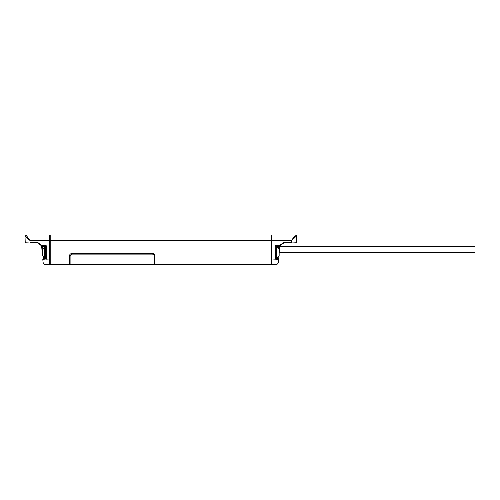 <?xml version="1.0" encoding="UTF-8"?>
<svg xmlns="http://www.w3.org/2000/svg" width="500" height="500" viewBox="0 0 500 500"><rect width="100%" height="100%" fill="white"/><g stroke="black" fill="none" stroke-linecap="round" stroke-linejoin="round"><path stroke-width="0.75" d="M26.681 236.125L26 234.994A1 1 180 0 0 25 236L25 236A1 1 180 0 1 26 234.994L295.462 235.031A1 0.994 180 0 1 296.462 236.025L296.212 243L283.344 242.75L291.456 242.75L291.456 240.5L296.462 236.025A1 0.994 0 0 0 295.462 235.031L291.456 240.5L271.956 240.5L271.956 234.994L271.956 240.5L271.256 240.5L271.256 234.994L271.256 240.5L50.206 240.5L50.206 234.994L50.206 264.506L50.206 259L49.506 259L49.506 264.506L49.506 234.994L49.506 259L46.181 259.175L45.256 258.25L43.8 258.25L43.694 257.219M70.1 262.838A2.5 2.5 180 0 0 69.463 264.506L70.1 264.506L69.463 264.506L69.463 256A2.5 2.5 0 0 1 71.963 253.5L152.481 253.5A2.5 2.5 0 0 1 154.981 256L154.981 264.506L154.594 264.506L271.256 264.506L271.256 259L271.256 264.506L271.956 264.506L271.956 259L271.956 264.506L275.912 264.506C277.162 264.55 277.987 263.788 278.406 262.219L278.656 259.337L278.406 262.219C277.987 263.788 277.162 264.55 275.912 264.506M277.769 257.219L277.663 258.25L276.206 258.25L277.663 258.25L278.656 259.337L278.956 255.944L278.656 259.337L275.281 259.175L276.206 258.25L276.206 246.75L275.206 245.75L275.281 259.175L271.956 259L271.956 240.5L271.956 259L271.256 259L271.256 240.5L271.256 259L154.594 259L154.594 256.6A2.487 2.487 0 0 0 152.106 254.112L72.588 254.112A2.487 2.487 0 0 0 70.1 256.6L70.1 264.506L154.594 264.506L154.594 259L50.206 259L50.206 240.5L30 240.5L26 235.031A1 0.994 180 0 0 25 236.025L30 240.5L30 242.75L38.119 242.75L37.719 243L38.119 242.75L42.362 245.75L41.656 245.481L41.619 245.837L37.763 243M70.169 256L69.463 256M69.463 264.506L45.544 264.506C44.3 264.55 43.469 263.788 43.056 262.219L42.8 259.337L43.056 262.219C43.469 263.788 44.3 264.55 45.544 264.506M154.594 263.169A2.5 2.5 0 0 1 154.981 264.506M152.481 254.144L152.481 253.5M283.7 243L279.837 245.837L279.237 252.75M279.244 252.625L475 252.625L475 246.375L279.794 246.375L279.806 245.481L279.094 245.75L283.344 242.75M279.519 249.5C279.15 253.694 279.15 253.694 279.519 249.5L279.619 248.375M295.462 234.994A1 1 0 0 1 296.462 236M288.706 243L293.087 243M279.806 245.481L278.844 246.75L278.65 248.644M276.206 246.75L278.844 246.75A1 1 -175 0 0 279.15 246.7A1 1 -175 0 1 278.844 246.75L276.206 246.75L276.206 247.175L276.794 247.175L279.156 249.375L279.156 255.625L276.794 257.825L276.794 247.175M278.656 259.337A1 1 0 0 0 278.531 258.756A1 1 5 0 1 278.538 258.769A1 1 5 0 0 278.525 258.744A1 1 0 0 1 278.656 259.337A1 1 5 0 0 278.612 258.95A1 1 5 0 1 278.656 259.337M276.206 247.175L276.206 258.25L277.663 258.25A1 1 5 0 1 278.3 258.481A1 1 5 0 0 277.663 258.25M294.488 236.531L294.113 237.031M293.475 237.875L293.087 238.388M294.713 237.712L293.087 239.119M41.619 245.837L40.738 245.212L41.619 245.837L42.306 253.644L41.631 245.975M42.506 255.944L42.306 249.375L44.662 247.175L44.662 257.825L45.256 257.825L45.256 247.175L44.662 247.175M42.362 245.75L46.256 245.75L45.256 246.75L42.619 246.75A1 1 175 0 1 42.306 246.7L41.619 245.712M37.125 243L37.6 243M37.719 243L32.75 243M25.25 243L25 236.025A1 0.994 0 0 1 26 235.031M43.481 258.3A1 1 0 0 1 43.8 258.25L42.8 259.337A1 1 0 0 1 42.844 258.95A1 1 -5 0 0 42.8 259.337L46.256 259L46.256 245.75M42.812 248.644L42.619 246.75L45.256 246.75L45.256 258.25L43.8 258.25A1 1 -5 0 0 43.163 258.481A1 1 -5 0 1 43.8 258.25M45.256 246.75L42.619 246.75A1 1 175 0 1 42.306 246.7A1 1 0 0 0 42.419 246.731M228.494 264.506L228.494 265.006L229.306 265.006L229.306 264.506M230.662 264.506L230.662 265.006L229.306 265.006M232.019 264.506L232.019 265.006L230.662 265.006M232.831 264.506L232.831 265.006L232.019 265.006M237.162 264.506L237.162 265.006L233.55 265.006L233.55 264.506M241.5 264.506L241.5 265.006L237.887 265.006L237.887 264.506M245.475 264.506L245.475 265.006L242.219 265.006L242.219 264.506M235 264.506L235 265.006M234.544 264.506L234.544 265.006M235.719 264.506L235.719 265.006M236.169 264.506L236.169 265.006M236.531 264.506L236.531 265.006M236.894 264.506L236.894 265.006M237.075 264.506L237.075 265.006M233.644 264.506L233.644 265.006M233.825 264.506L233.825 265.006M234.181 264.506L234.181 265.006M240.056 264.506L240.056 265.006M240.506 264.506L240.506 265.006M240.869 264.506L240.869 265.006M241.225 264.506L241.225 265.006M241.406 264.506L241.406 265.006M154.519 256L154.981 256M71.963 254.194L71.963 253.5M275.206 245.75L279.094 245.75M296.462 242.75L291.456 243M30 243L25 242.75M42.8 259.337A1 1 -5 0 1 42.844 258.95M276.206 257.825L276.794 257.825M279.156 255.625L278.956 255.944M42.306 255.625L44.662 257.825"/></g></svg>
